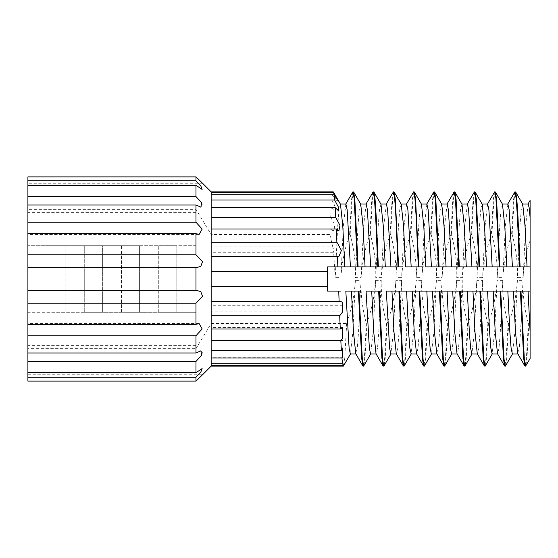 <?xml version="1.0" encoding="UTF-8"?>
<svg xmlns="http://www.w3.org/2000/svg" width="558" height="558" viewBox="0 0 558 558"><rect width="100%" height="100%" fill="white"/><g stroke="black" fill="none" stroke-linecap="round" stroke-linejoin="round"><path stroke-width="0.42" stroke-dasharray="2.79 2.09" d="M211.161 365.804L211.161 357.225L211.161 365.804L342.786 365.804L342.786 357.225L342.786 363.174L211.161 363.174L211.161 366.139M342.786 362.714L342.786 357.225L211.161 357.225L211.161 363.174L211.161 357.225L342.786 357.225L342.786 363.174M211.161 357.971L211.161 346.874L211.161 357.971L342.786 357.971L342.786 346.874L342.786 350.382L211.161 350.382L211.161 363.174M342.786 348.555L342.786 346.874L211.161 346.874L211.161 350.382L211.161 346.874L342.786 346.874L342.786 356.604M211.161 340.61L211.161 327.42L211.161 340.61L342.786 340.61L342.786 327.42L342.786 328.99L211.161 328.99L211.161 350.382M342.786 327.434L211.161 327.42L211.161 328.99L211.161 327.42L342.786 327.42L342.786 337.695M333.496 192.196L211.161 192.196L211.161 194.826L332.394 194.826L331.815 200.029L211.161 200.029L211.161 207.618L331.243 207.618L330.692 217.39L211.161 217.39L211.161 234.548L195.977 209.334L27.9 209.334L27.9 348.666L195.977 348.666L195.977 352.998L27.9 352.998L27.9 350.808L27.9 381.114L27.9 374.746L27.9 381.114L195.977 381.114L195.977 377.208L201.64 370.896L202.136 368.573L195.977 372.709L27.9 372.709L27.9 368.573L27.9 372.709M211.161 229.01L211.161 217.39L211.161 230.58L211.161 229.01L330.148 229.01L329.897 234.548L211.161 234.548M330.692 217.39L333.886 222.991L334.751 228.417L332.896 230.58L330.148 229.01M211.161 207.618L211.161 217.39M331.815 200.029L333.83 203.537L335.811 208.804L335.121 211.126L331.243 207.618M211.161 194.826L211.161 200.029M332.952 192.196L336.272 198.348L336.934 200.775L332.394 194.826M342.786 305.707L211.161 305.707L211.161 311.894L342.786 311.894L342.786 305.707L342.786 311.894M211.161 311.894L211.161 305.707M329.897 234.548L332.554 246.106L211.161 246.106L211.161 252.293L333.635 252.293L335.246 277.661L340.875 277.661C341.873 262.93 344.774 248.561 349.587 234.548L350.145 234.548C354.03 248.68 355.816 263.048 355.502 277.661L361.124 277.661C362.121 262.93 365.023 248.561 369.835 234.548L370.4 234.548C374.279 248.68 376.064 263.048 375.75 277.661L381.372 277.661C382.37 262.93 385.271 248.561 390.084 234.548L390.649 234.548C394.527 248.68 396.313 263.048 395.999 277.661L401.62 277.661C402.618 262.93 405.526 248.561 410.332 234.548L410.897 234.548C414.782 248.68 416.561 263.048 416.247 277.661L421.876 277.661C422.873 262.93 425.775 248.561 430.588 234.548L431.146 234.548C435.031 248.68 436.809 263.048 436.495 277.661L442.124 277.661C443.122 262.93 446.023 248.561 450.836 234.548L451.401 234.548C455.279 248.68 457.065 263.048 456.751 277.661L462.373 277.661C463.37 262.93 466.272 248.561 471.085 234.548L471.65 234.548C475.528 248.68 477.313 263.048 476.999 277.661L482.621 277.661C483.619 262.93 486.527 248.561 491.333 234.548L491.898 234.548C495.776 248.68 497.562 263.048 497.248 277.661L502.877 277.661C503.867 262.93 506.776 248.561 511.588 234.548L512.146 234.548C516.031 248.68 517.81 263.048 517.496 277.661L523.125 277.661C523.934 264.869 526.264 252.342 530.1 240.079L530.1 319.769L528.928 323.452L526.975 358.396L525.789 365.971M211.161 252.293L211.161 246.106M332.554 246.106L333.489 249.196L333.635 252.293M27.9 374.746L202.554 374.746L200.231 376.943M27.9 361.451L195.977 361.451L195.977 372.709M195.977 361.451L200.078 357.385L202.512 352.83L200.929 350.801L195.977 352.998M195.977 348.666L211.161 323.452L211.161 328.99M27.9 205.002L27.9 207.192L27.9 205.002L195.977 205.002L200.929 207.199L202.512 205.17L200.078 200.615L195.977 196.549L27.9 196.549L27.9 209.334M27.9 185.291L27.9 189.427L27.9 185.291L195.977 185.291L202.136 189.427L201.64 187.104L195.977 180.792L27.9 180.792L27.9 196.549M84.272 312.299L47.032 312.299L47.032 245.701L27.9 245.701L27.9 312.299L27.9 212.396L27.9 245.701L195.977 245.701L195.977 212.396L195.977 345.604L195.977 245.701L176.844 245.701L176.844 312.299L84.272 312.299L84.272 245.701L65.133 245.701L65.133 312.299L27.9 312.299L27.9 345.604L27.9 312.299L195.977 312.299L158.737 312.299L158.737 245.701L139.605 245.701L139.605 312.299L121.504 312.299L121.504 245.701L102.372 245.701L102.372 312.299L84.272 312.299L84.272 245.701L102.372 245.701L102.372 312.299M211.161 323.452L346.678 323.452C351.491 309.439 354.393 295.07 355.39 280.339L361.012 280.339C360.698 294.952 362.484 309.32 366.362 323.452L366.927 323.452C371.74 309.439 374.641 295.07 375.639 280.339L381.26 280.339C380.947 294.952 382.732 309.32 386.617 323.452L387.175 323.452C391.988 309.439 394.89 295.07 395.887 280.339L401.516 280.339C401.202 294.952 402.981 309.32 406.866 323.452L407.424 323.452C412.236 309.439 415.145 295.07 416.135 280.339L421.764 280.339C421.45 294.952 423.236 309.32 427.114 323.452L427.679 323.452C432.485 309.439 435.393 295.07 436.391 280.339L442.013 280.339C441.699 294.952 443.484 309.32 447.363 323.452L447.928 323.452C452.74 309.439 455.642 295.07 456.639 280.339L462.261 280.339C461.947 294.952 463.733 309.32 467.611 323.452L468.176 323.452C472.989 309.439 475.89 295.07 476.888 280.339L482.517 280.339C482.203 294.952 483.981 309.32 487.866 323.452L488.424 323.452C493.237 309.439 496.139 295.07 497.136 280.339L502.765 280.339C502.451 294.952 504.237 309.32 508.115 323.452L508.68 323.452C513.486 309.439 516.394 295.07 517.392 280.339L523.013 280.339C522.7 294.952 524.485 309.32 528.363 323.452L528.928 323.452M27.9 377.208L195.977 377.208M195.977 205.002L195.977 209.334M195.977 185.291L195.977 196.549M195.977 180.792L195.977 176.886L202.554 183.254L195.977 176.886L27.9 176.886L27.9 180.792M27.9 348.666L27.9 352.998M27.9 233.642L27.9 234.416L27.9 233.642M27.9 324.358L27.9 323.584L27.9 324.358M366.927 323.452L364.974 358.396L363.795 365.971M366.362 323.452L364.304 359.505L363.035 366.139M387.175 323.452L385.222 358.396L384.043 365.971M386.617 323.452L384.553 359.505L383.29 366.139M407.424 323.452L405.471 358.396L404.292 365.971M406.866 323.452L404.801 359.505L403.539 366.139M427.679 323.452L425.719 358.396L424.54 365.971M427.114 323.452L425.056 359.505L423.787 366.139M447.928 323.452L445.975 358.396L444.789 365.971M447.363 323.452L445.305 359.505L444.035 366.139M468.176 323.452L466.223 358.396L465.044 365.971M467.611 323.452L465.553 359.505L464.291 366.139M488.424 323.452L486.471 358.396L485.293 365.971M487.866 323.452L485.802 359.505L484.539 366.139M508.68 323.452L506.72 358.396L505.541 365.971M508.115 323.452L506.05 359.505L504.788 366.139M528.363 323.452L526.306 359.505L525.036 366.139M523.013 280.339L520.537 332.003L519.275 348.255L517.782 353.765M502.765 280.339L500.289 332.003L499.019 348.255L497.534 353.765M482.517 280.339L480.04 332.003L478.771 348.255L477.285 353.765M462.261 280.339L459.785 332.003L458.523 348.255L457.03 353.765M442.013 280.339L439.537 332.003L438.274 348.255L436.781 353.765M421.764 280.339L419.288 332.003L418.019 348.255L416.533 353.765M401.516 280.339L399.04 332.003L397.77 348.255L396.285 353.765M381.26 280.339L378.784 332.003L377.522 348.255L376.029 353.765M361.012 280.339L358.536 332.003L357.273 348.255L355.781 353.765M517.392 280.339L514.915 332.003L512.384 353.96M497.136 280.339L494.66 332.003L492.128 353.96M476.888 280.339L474.412 332.003L471.88 353.96M456.639 280.339L454.163 332.003L451.631 353.96M436.391 280.339L433.915 332.003L431.383 353.96M416.135 280.339L413.659 332.003L411.134 353.96M395.887 280.339L393.411 332.003L390.879 353.96M375.639 280.339L373.163 332.003L370.631 353.96M355.39 280.339L352.914 332.003L350.382 353.96M346.678 323.452L344.718 358.396L343.54 365.971M530.1 332.003L530.1 319.769M352.719 192.029L351.54 199.604L349.587 234.548M353.472 191.861L352.21 198.495L350.145 234.548M372.967 192.029L371.788 199.604L369.835 234.548M373.727 191.861L372.458 198.495L370.4 234.548M393.223 192.029L392.044 199.604L390.084 234.548M393.976 191.861L392.706 198.495L390.649 234.548M413.471 192.029L412.292 199.604L410.332 234.548M414.224 191.861L412.962 198.495L410.897 234.548M433.719 192.029L432.541 199.604L430.588 234.548M434.473 191.861L433.21 198.495L431.146 234.548M453.968 192.029L452.789 199.604L450.836 234.548M454.728 191.861L453.459 198.495L451.401 234.548M474.223 192.029L473.038 199.604L471.085 234.548M474.977 191.861L473.707 198.495L471.65 234.548M494.472 192.029L493.293 199.604L491.333 234.548M495.225 191.861L493.963 198.495L491.898 234.548M514.72 192.029L513.541 199.604L511.588 234.548M515.473 191.861L514.211 198.495L512.146 234.548M507.885 204.04L505.353 225.997L502.877 277.661M487.629 204.04L485.097 225.997L482.621 277.661M467.381 204.04L464.849 225.997L462.373 277.661M447.132 204.04L444.6 225.997L442.124 277.661M426.884 204.04L424.352 225.997L421.876 277.661M406.629 204.04L404.097 225.997L401.62 277.661M386.38 204.04L383.848 225.997L381.372 277.661M366.132 204.04L363.6 225.997L361.124 277.661M345.883 204.04L343.351 225.997L340.875 277.661M502.479 204.235L500.993 209.745L499.724 225.997L497.248 277.661M482.231 204.235L480.738 209.745L479.475 225.997L476.999 277.661M461.982 204.235L460.49 209.745L459.227 225.997L456.751 277.661M441.734 204.235L440.241 209.745L438.972 225.997L436.495 277.661M421.478 204.235L419.993 209.745L418.723 225.997L416.247 277.661M401.23 204.235L399.737 209.745L398.475 225.997L395.999 277.661M380.981 204.235L379.489 209.745L378.226 225.997L375.75 277.661M360.733 204.235L359.24 209.745L357.978 225.997L355.502 277.661M340.478 204.235L338.992 209.745L337.723 225.997L335.246 277.661M342.786 350.382L342.786 357.971M342.786 328.99L342.786 340.61M530.1 225.662L530.1 200.448M528.133 204.04L525.601 225.997L523.125 277.661M522.727 204.235L521.242 209.745L519.972 225.997L517.496 277.661M340.603 291.109L327.602 291.109L327.602 266.891L344.809 266.891M493.202 291.109L507.829 291.109M472.954 291.109L487.58 291.109M452.705 291.109L467.332 291.109M432.457 291.109L447.077 291.109M412.202 291.109L426.828 291.109M394.569 291.109L406.58 291.109M374.32 291.109L381.107 291.109M354.072 291.109L360.852 291.109M499.291 266.891L506.81 266.891M479.036 266.891L486.562 266.891M458.788 266.891L466.307 266.891M436.656 266.891L446.058 266.891M416.408 266.891L423.194 266.891M396.159 266.891L402.946 266.891M370.686 266.891L382.69 266.891M350.431 266.891L365.058 266.891M512.432 266.891L527.059 266.891M513.451 291.109L528.077 291.109M211.161 271.411L211.161 286.589M211.161 242.179L211.161 256.436M211.161 301.564L211.161 315.821M342.786 302.631L342.786 311.636M195.977 345.604L27.9 345.604M195.977 212.396L27.9 212.396M158.737 312.299L158.737 245.701L176.844 245.701L176.844 312.299M121.504 312.299L121.504 245.701L139.605 245.701L139.605 312.299M47.032 312.299L47.032 245.701L65.133 245.701L65.133 312.299M158.737 245.701L176.844 245.701M121.504 245.701L139.605 245.701M84.272 245.701L102.372 245.701M47.032 245.701L65.133 245.701M196.911 290.188L27.9 290.188M196.765 267.812L27.9 267.812M198.885 234.416L27.9 234.416M202.554 183.254L27.9 183.254M199.101 323.584L27.9 323.584M338.769 256.792L211.161 256.792M338.95 230.58L332.896 230.58M338.825 211.126L335.121 211.126M338.141 200.775L336.934 200.775M340.338 301.208L211.161 301.208"/><path stroke-width="0.84" d="M350.605 353.765L343.351 366.139L211.161 366.139L211.161 191.861L202.554 183.254M200.231 376.943L195.977 381.114L202.554 374.746L195.977 381.114L27.9 381.114L27.9 290.251L195.977 290.251L195.977 267.749L27.9 267.749L27.9 176.886L195.977 176.886L202.554 183.254L195.977 176.886L195.977 180.792L200.873 186.072L202.129 189.427L195.977 185.291L27.9 185.291M195.977 290.251L200.775 291.59L202.519 296.27L195.977 303.21L27.9 303.21M27.9 324.358L195.977 324.358L195.977 303.21M195.977 324.358L199.101 323.584L202.163 328.941L195.977 335.756L27.9 335.756M27.9 352.998L195.977 352.998L195.977 335.756M195.977 352.998L200.922 350.808L201.564 355.237L195.977 361.451L27.9 361.451M27.9 372.709L195.977 372.709L195.977 361.451M195.977 372.709L202.129 368.573L200.88 371.921L195.977 377.208L27.9 377.208M195.977 381.114L195.977 377.208M27.9 290.251L27.9 267.749M27.9 180.792L195.977 180.792M27.9 196.549L195.977 196.549L195.977 185.291M27.9 222.244L195.977 222.244L195.977 205.002L27.9 205.002M27.9 254.79L195.977 254.79L195.977 233.642L27.9 233.642M195.977 254.79L202.519 261.716L200.782 266.403L195.977 267.749M195.977 222.244L202.163 229.059L199.101 234.423L195.977 233.642M195.977 196.549L201.557 202.756L200.922 207.192L195.977 205.002M211.161 301.564L339.125 301.564L338.727 291.109L327.602 291.109L327.602 286.589L211.161 286.589M211.161 328.99L340.268 328.99L339.696 315.821L211.161 315.821M211.161 350.382L341.37 350.382L340.819 340.61L211.161 340.61M211.161 363.174L342.514 363.174L341.942 357.971L211.161 357.971M211.161 200.029L334.633 200.029L334.061 194.826L338.141 200.775L333.496 192.196L211.161 192.196M334.061 194.826L211.161 194.826M211.161 217.39L335.756 217.39L335.205 207.618L211.161 207.618M211.161 242.179L336.879 242.179L336.307 229.01L211.161 229.01M211.161 271.411L327.602 271.411L327.602 266.891L337.848 266.891L337.451 256.436L211.161 256.436M370.854 353.765L363.6 366.139L362.337 359.505L358.975 291.109L358.41 291.109L361.668 358.396L362.846 365.971L363.6 366.139M391.102 353.765L383.848 366.139L382.586 359.505L379.224 291.109L378.659 291.109L381.916 358.396L383.095 365.971L383.848 366.139M411.358 353.765L404.097 366.139L402.834 359.505L399.472 291.109L398.914 291.109L402.165 358.396L403.343 365.971L404.097 366.139M431.606 353.765L424.352 366.139L423.083 359.505L419.728 291.109L419.163 291.109L422.413 358.396L423.599 365.971L424.352 366.139M451.854 353.765L444.6 366.139L443.331 359.505L439.976 291.109L439.411 291.109L442.668 358.396L443.847 365.971L444.6 366.139M472.103 353.765L464.849 366.139L463.586 359.505L460.224 291.109L459.659 291.109L462.917 358.396L464.096 365.971L464.849 366.139M492.358 353.765L485.097 366.139L483.835 359.505L480.473 291.109L479.915 291.109L483.165 358.396L484.344 365.971L485.097 366.139M512.607 353.765L505.353 366.139L504.083 359.505L500.721 291.109L500.163 291.109L503.414 358.396L504.592 365.971L505.353 366.139M530.1 358.529L530.1 332.003L528.077 291.109L530.1 291.109L530.1 358.529L525.601 366.139L524.332 359.505L520.977 291.109L520.412 291.109L523.669 358.396L524.848 365.971L525.601 366.139M524.848 365.971L517.782 353.765L515.473 332.003L513.451 291.109L520.412 291.109M504.592 365.971L497.534 353.765L495.225 332.003L493.202 291.109L500.163 291.109M484.344 365.971L477.285 353.765L474.977 332.003L472.954 291.109L479.915 291.109M464.096 365.971L457.03 353.765L454.728 332.003L452.705 291.109L459.659 291.109M443.847 365.971L436.781 353.765L434.473 332.003L432.457 291.109L439.411 291.109M423.599 365.971L416.533 353.765L414.224 332.003L412.202 291.109L419.163 291.109M403.343 365.971L396.285 353.765L393.976 332.003L391.953 291.109L398.914 291.109M383.095 365.971L376.029 353.765L373.727 332.003L371.705 291.109L378.659 291.109M362.846 365.971L355.781 353.765L353.472 332.003L351.456 291.109L358.41 291.109M518.005 353.96L512.384 353.96L511.114 348.255L509.852 332.003L507.829 291.109L513.451 291.109M497.757 353.96L492.128 353.96L490.866 348.255L489.603 332.003L487.58 291.109L493.202 291.109M477.509 353.96L471.88 353.96L470.617 348.255L469.348 332.003L467.332 291.109L472.954 291.109M457.253 353.96L451.631 353.96L450.369 348.255L449.099 332.003L447.077 291.109L452.705 291.109M437.005 353.96L431.383 353.96L430.113 348.255L428.851 332.003L426.828 291.109L432.457 291.109M416.756 353.96L411.134 353.96L409.865 348.255L408.602 332.003L406.58 291.109L412.202 291.109M396.508 353.96L390.879 353.96L389.617 348.255L386.331 291.109L394.569 291.109M376.259 353.96L370.631 353.96L369.368 348.255L366.076 291.109L374.32 291.109M356.004 353.96L350.382 353.96L349.113 348.255L345.827 291.109L354.072 291.109M500.721 291.109L507.829 291.109M480.473 291.109L487.58 291.109M460.224 291.109L467.332 291.109M439.976 291.109L447.077 291.109M419.728 291.109L426.828 291.109M399.472 291.109L406.58 291.109M379.224 291.109L381.107 291.109M358.975 291.109L360.852 291.109M339.696 315.821L342.786 311.636L342.786 302.631L340.457 301.208L339.125 301.564M340.819 340.61L342.786 337.695L342.786 327.434L340.268 328.99M341.942 357.971L342.786 356.604L342.786 348.555L341.37 350.382M343.351 366.139L342.786 362.714L342.514 363.174M338.727 291.109L340.603 291.109M520.977 291.109L528.077 291.109M377.787 266.891L378.352 266.891L376.259 217.383L375.095 199.604L373.916 192.029L373.163 191.861L374.425 198.495L375.694 217.383L377.787 266.891L357.538 266.891L354.177 198.495L352.914 191.861L345.66 204.235M358.103 266.891L354.846 199.604L353.667 192.029L352.914 191.861M373.163 191.861L365.909 204.235M402.946 266.891L398.035 266.891L395.943 217.383L394.68 198.495L393.411 191.861L386.157 204.235M398.6 266.891L395.35 199.604L394.164 192.029L393.411 191.861M423.194 266.891L418.291 266.891L416.191 217.383L414.929 198.495L413.659 191.861L406.405 204.235M418.849 266.891L415.598 199.604L414.42 192.029L413.666 191.861M441.504 204.04L447.132 204.04L448.395 209.745L451.687 266.891L458.788 266.891L438.539 266.891L435.177 198.495L433.915 191.861L426.654 204.235M439.104 266.891L435.847 199.604L434.668 192.029L433.915 191.861M461.759 204.04L467.381 204.04L468.65 209.745L471.935 266.891L479.036 266.891L458.788 266.891L455.426 198.495L454.163 191.861L446.909 204.235M459.353 266.891L456.095 199.604L454.916 192.029L454.163 191.861M482.007 204.04L487.629 204.04L488.899 209.745L492.184 266.891L499.291 266.891L479.036 266.891L475.681 198.495L474.412 191.861L467.158 204.235M479.601 266.891L476.344 199.604L475.165 192.029L474.412 191.861M519.54 266.891L520.098 266.891L518.005 217.383L516.847 199.604L515.669 192.029L514.915 191.861L516.178 198.495L517.44 217.383L519.54 266.891L499.291 266.891L495.929 198.495L494.66 191.861L487.406 204.235M499.849 266.891L496.599 199.604L495.42 192.029L494.66 191.861M514.915 191.861L507.654 204.235M512.432 266.891L509.147 209.745L507.885 204.04L502.256 204.04M438.539 266.891L431.432 266.891L428.146 209.745L426.884 204.04L421.255 204.04M418.291 266.891L411.183 266.891L407.898 209.745L406.629 204.04L401.007 204.04M398.035 266.891L390.935 266.891L387.65 209.745L386.38 204.04L380.758 204.04M370.686 266.891L367.394 209.745L366.132 204.04L360.503 204.04M357.538 266.891L350.431 266.891L347.146 209.745L345.883 204.04L340.254 204.04M506.81 266.891L504.788 225.997L502.479 204.235L495.42 192.029M486.562 266.891L484.539 225.997L482.231 204.235L475.165 192.029M466.307 266.891L464.291 225.997L461.982 204.235L454.916 192.029M446.058 266.891L444.035 225.997L441.734 204.235L434.668 192.029M414.42 192.029L421.478 204.235L423.787 225.997L425.81 266.891L436.656 266.891M394.164 192.029L401.23 204.235L403.539 225.997L405.561 266.891L416.408 266.891M382.69 266.891L396.159 266.891M378.352 266.891L385.306 266.891L383.29 225.997L380.981 204.235L373.916 192.029M365.058 266.891L363.035 225.997L360.733 204.235L353.667 192.029M333.419 192.029L340.478 204.235L342.786 225.997L344.809 266.891L350.431 266.891M335.205 207.618L338.825 211.126L338.434 207.137L334.633 200.029M336.307 229.01L338.95 230.58L339.968 225.397L335.756 217.39M337.451 256.436L338.769 256.792L341.412 250.451L336.879 242.179M344.809 266.891L337.848 266.891M211.161 365.804L342.786 365.804L342.786 364.758M530.1 291.109L530.1 217.425L529.096 207.416L528.133 204.04L522.504 204.04M530.1 240.079L530.1 225.662M527.91 204.235L530.1 200.448L530.1 217.425M515.669 192.029L522.727 204.235L525.036 225.997L527.059 266.891L530.1 266.891M527.059 266.891L520.098 266.891M327.602 271.411L327.602 286.589M211.161 366.139L202.554 374.746M333.224 191.861L211.161 191.861"/></g></svg>
